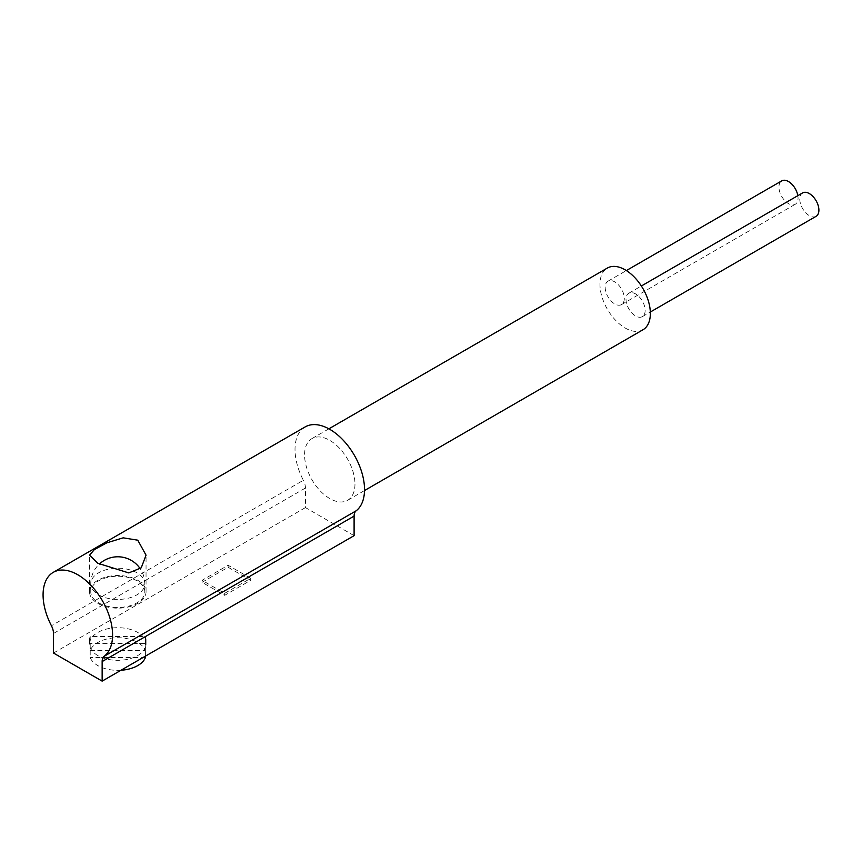 <?xml version="1.0" encoding="UTF-8"?>
<svg xmlns="http://www.w3.org/2000/svg" width="862" height="862" viewBox="0 0 862 862"><rect width="100%" height="100%" fill="white"/><g stroke="black" fill="none" stroke-linecap="round" stroke-linejoin="round"><path stroke-width="0.65" stroke-dasharray="4.31 3.23" d="M305.202 426.895A49.145 28.371 -120 0 0 303.359 480.285L51.418 625.747M354.099 535.668L305.45 507.578L305.45 488.011A12.284 7.09 -120 0 0 303.359 480.285M354.972 484.002A35.633 20.569 60 0 1 347.591 500.316A35.633 20.569 60 0 1 320.136 490.769A35.633 20.569 60 0 1 304.577 454.91A35.633 20.569 60 0 1 311.958 438.596A35.633 20.569 60 0 1 339.412 448.143A35.633 20.569 60 0 1 354.972 484.002M642.977 329.769A35.633 20.569 60 0 1 615.522 320.222A35.633 20.569 60 0 1 599.963 284.374A35.633 20.569 60 0 1 607.344 268.06M624.293 298.414A13.512 7.801 60 0 1 621.491 304.598A13.512 7.801 60 0 1 611.083 300.978A13.512 7.801 60 0 1 605.178 287.38A13.512 7.801 60 0 1 607.979 281.195A13.512 7.801 60 0 1 618.388 284.816A13.512 7.801 60 0 1 624.293 298.414M645.142 310.449A13.512 7.801 60 0 1 642.341 316.634A13.512 7.801 60 0 1 631.932 313.014A13.512 7.801 60 0 1 626.027 299.416A13.512 7.801 60 0 1 628.829 293.231A13.512 7.801 60 0 1 639.248 296.851A13.512 7.801 60 0 1 645.142 310.449M797.835 195.652A13.512 7.801 60 0 1 798.05 198.098A13.512 7.801 60 0 1 795.249 204.283A13.512 7.801 60 0 1 784.84 200.663A13.512 7.801 60 0 1 778.936 187.065A13.512 7.801 60 0 1 781.737 180.869M816.098 216.319A13.512 7.801 60 0 1 805.69 212.698A13.512 7.801 60 0 1 799.785 199.1A13.512 7.801 60 0 1 802.587 192.916M97.805 603.378A28.263 16.313 0 0 0 128.6 606.913A28.263 16.313 0 0 0 146.044 591.838A28.263 16.313 0 0 0 137.769 580.309A28.263 16.313 0 0 0 106.974 576.775A28.263 16.313 0 0 0 89.529 591.838A28.263 16.313 0 0 0 97.805 603.378M98.677 602.883A27.034 15.602 0 0 0 128.136 606.266A27.034 15.602 0 0 0 144.816 591.838A27.034 15.602 0 0 0 136.907 580.805A27.034 15.602 0 0 0 107.448 577.421A27.034 15.602 0 0 0 90.758 591.838A27.034 15.602 0 0 0 98.677 602.883M305.45 507.578L53.498 653.04M202.064 582.313L228.128 567.261L250.713 580.309L224.648 595.351L202.064 582.313L202.064 580.309L228.128 565.256L250.713 578.305L224.648 593.347L202.064 580.309M120.992 670.248A28.263 16.313 180 0 1 90.208 657.587L90.208 643.548A28.263 16.313 180 0 1 89.529 639.992L89.529 644.011A28.263 16.313 180 0 0 90.208 647.556A28.263 16.313 0 0 0 117.792 660.324A28.263 16.313 0 0 0 145.376 647.556L145.376 656.176M89.529 644.011A28.263 16.313 180 0 1 90.208 640.466L90.208 650.498A28.263 16.313 180 0 1 117.792 637.729A28.263 16.313 180 0 1 145.376 650.498L145.376 640.466A28.263 16.313 0 0 0 117.792 627.698A28.263 16.313 0 0 0 90.208 640.466L90.208 636.447L145.376 636.447A28.263 16.313 180 0 1 146.044 639.992A28.263 16.313 180 0 1 145.376 643.548L90.208 643.548M145.376 636.447L145.376 640.466A28.263 16.313 180 0 1 146.044 644.011A28.263 16.313 180 0 1 145.376 647.556L145.376 643.548M228.128 567.261L228.128 565.256M224.648 595.351L224.648 593.347M250.713 580.309L250.713 578.305M90.208 650.498L145.376 650.498M145.376 657.587L90.208 657.587M89.529 639.992A28.263 16.313 180 0 1 90.208 636.447M98.677 594.855A27.034 15.602 0 0 0 128.136 598.239A27.034 15.602 0 0 0 144.816 583.822A27.034 15.602 0 0 0 136.907 572.777A27.034 15.602 180 0 0 107.448 569.405A27.034 15.602 180 0 0 90.758 583.822A27.034 15.602 180 0 0 98.677 594.855M305.45 488.011L53.498 633.473M347.591 500.316L364.518 490.543M311.958 438.596L328.885 428.823M621.491 304.598L795.249 204.283M607.979 281.195L626.383 270.56M642.341 316.634L650.325 312.033M628.829 293.231L641.36 285.99M146.044 591.838L146.044 555.182M89.529 591.838L89.529 555.182M144.816 591.838L144.816 583.822A27.034 27.034 0 0 0 140.247 568.769M90.758 591.838L90.758 583.822A27.034 27.034 0 0 1 99.302 564.093M146.044 639.992L146.044 644.011"/><path stroke-width="1.29" d="M102.147 681.131L354.099 535.668L354.099 516.101L102.147 661.563A12.284 7.09 60 0 1 104.237 656.241A49.145 28.371 -120 0 0 101.425 599.079A49.145 28.371 -120 0 0 53.25 572.357A49.145 28.371 -120 0 0 51.418 625.747A12.284 7.09 60 0 1 53.498 633.473L53.498 653.04L102.147 681.131L102.147 661.563M53.25 572.357L305.202 426.895A49.145 28.371 -120 0 1 353.366 453.617A49.145 28.371 -120 0 1 356.189 510.778A12.284 7.09 -120 0 0 354.099 516.101M328.885 428.823L607.344 268.06A35.633 20.569 60 0 1 634.798 277.607A35.633 20.569 60 0 1 650.357 313.456A35.633 20.569 60 0 1 642.977 329.769L364.518 490.543M626.383 270.56L781.737 180.869A13.512 7.801 60 0 1 791.197 183.552A13.512 7.801 60 0 1 797.835 195.652M641.36 285.99L802.587 192.916A13.512 7.801 60 0 1 812.995 196.536A13.512 7.801 60 0 1 818.9 210.134A13.512 7.801 60 0 1 816.098 216.319L650.325 312.033M97.805 563.252L89.529 555.182L94.335 549.611L106.802 542.844L123.169 537.834L137.769 540.183L146.044 555.182L141.249 567.799L128.772 572.918L97.805 563.252M145.376 656.176L145.376 657.587A28.263 16.313 180 0 1 120.992 670.248M356.189 510.778L104.237 656.241M140.247 568.769A27.034 27.034 0 0 0 99.302 564.093"/></g></svg>
